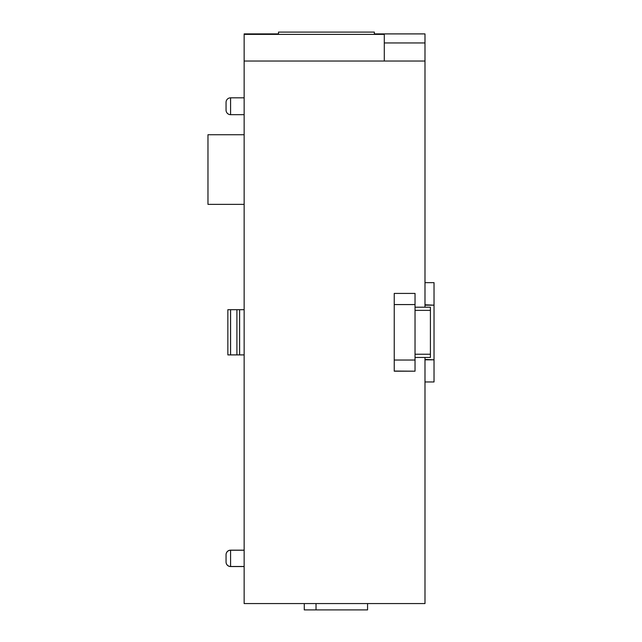 <?xml version="1.0" encoding="UTF-8"?>
<svg xmlns="http://www.w3.org/2000/svg" width="642" height="642" viewBox="0 0 642 642"><rect width="100%" height="100%" fill="white"/><g stroke="black" fill="none" stroke-linecap="round" stroke-linejoin="round"><path stroke-width="0.96" d="M244.145 550.234L230.574 550.234A4.518 4.518 0 0 0 226.056 554.752L226.056 554.688A4.518 4.518 0 0 1 230.574 550.17L244.145 550.17M226.056 562.031A4.518 4.518 0 0 0 230.574 566.549L244.145 566.549M226.056 102.351L226.056 110.143L226.056 102.351A4.518 4.518 0 0 1 230.574 97.825L244.145 97.825M226.056 110.143A4.518 4.518 0 0 0 230.574 114.669L244.145 114.669M226.056 554.752L226.056 561.967A4.518 4.518 0 0 0 230.574 566.485L244.145 566.485M394.244 304.573L394.244 293.418L415.037 293.418L415.037 360.034L394.244 360.034L394.244 304.573L415.037 304.573M415.037 354.24L430.413 354.24L430.413 357.45L415.037 357.45M424.988 357.45L424.988 603.568L244.145 603.568L244.145 34.379L384.293 34.379L384.293 61.038M278.5 33.906L244.145 33.906L244.145 34.379M244.145 309.701L227.862 309.701L227.862 354.906L244.145 354.906M394.244 371.06L415.037 371.188L394.244 371.188L394.244 360.034M424.988 307.205L424.988 61.038L244.145 61.038M374.35 33.906L424.988 33.906L424.988 42.95L384.293 42.95M424.988 61.038L424.988 42.95M244.145 134.732L207.968 134.732L207.968 204.357L244.145 204.357M239.618 309.701L239.618 354.906M415.037 371.188L415.037 360.034M316.024 603.568L316.024 609.9L304.268 609.9L304.268 603.568M316.024 609.9L367.569 609.9L367.569 603.568M230.574 354.906L230.574 309.701M236.906 309.701L236.906 354.906M415.037 310.367L430.413 310.367L430.413 307.205L415.037 307.221M424.988 381.958L434.032 381.958L434.032 359.825L424.988 359.825M424.988 359.432L434.032 359.825M424.988 305.175L434.032 305.175L434.032 359.432M424.988 304.781L434.032 305.175M424.988 282.649L434.032 282.649L434.032 304.781M278.5 34.379L278.5 32.1L374.35 32.1L374.35 34.379M430.413 354.24L430.413 310.367M230.574 97.825L230.574 114.669M230.574 550.234L230.574 566.485M430.413 307.205L415.037 307.205"/></g></svg>
